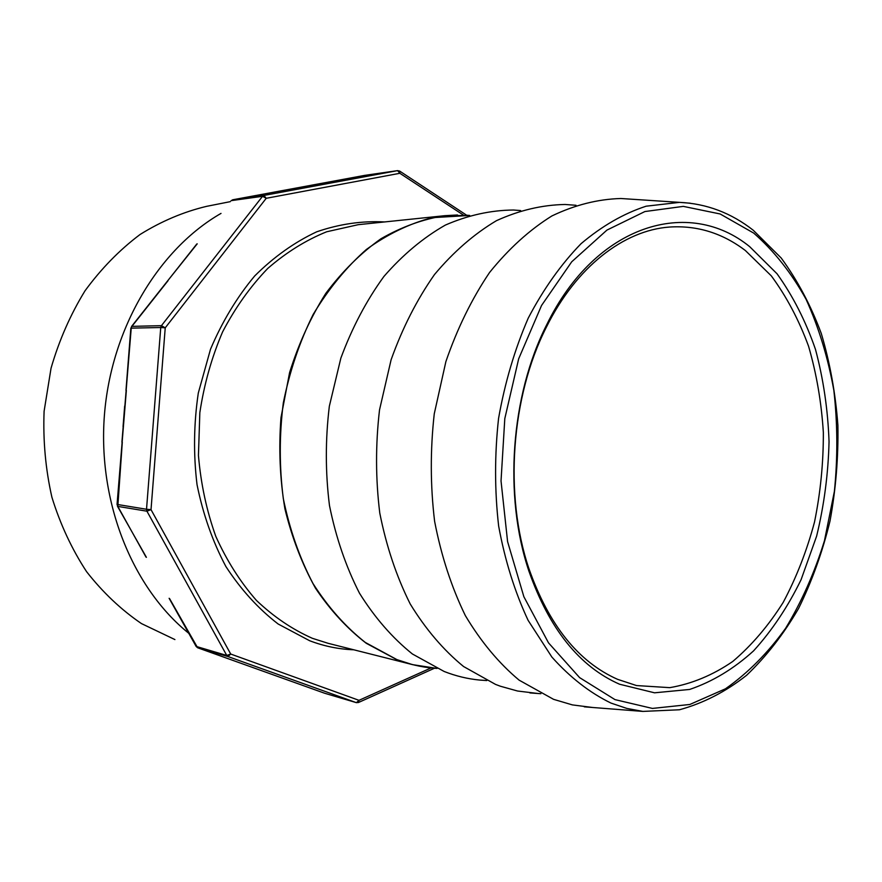 <?xml version="1.0" encoding="UTF-8"?>
<svg xmlns="http://www.w3.org/2000/svg" width="882" height="882" viewBox="0 0 882 882"><rect width="100%" height="100%" fill="white"/><g stroke="black" fill="none" stroke-linecap="round" stroke-linejoin="round"><path stroke-width="1.32" d="M619.55 684.223C579.441 666.572 549.232 628.888 528.935 571.183C503.512 495.982 510.733 395.61 546.664 324.83C596.023 223.51 689.228 197.226 749.689 246.662L777.031 273.762C792.896 295.889 805.718 321.103 815.486 349.426C823.38 378.962 827.9 409.7 829.047 441.65C828.253 473.766 824.119 505.232 816.644 536.069L801.099 579.661C787.891 606.783 772.048 630.509 753.581 650.861C733.846 668.799 712.535 681.654 689.636 689.448L654.543 692.811L619.55 684.223M745.367 250.532C722.435 233.091 697.144 225.263 669.504 227.049C623.883 230.301 576.122 266.794 546.212 327.487C511.064 396.779 504.008 494.879 528.869 568.482C548.725 624.985 578.305 661.941 617.632 679.349L636.506 685.557L669.769 687.651C691.852 683.859 712.865 675.127 732.788 661.445C751.729 645.326 768.52 625.647 783.183 602.406C796.391 577.6 806.843 550.798 814.516 522.012C820.514 492.553 823.457 462.708 823.347 432.478C821.473 402.49 816.545 373.748 808.562 346.24C798.883 319.89 786.457 296.429 771.298 275.857L745.367 250.532M592.528 707.474L572.407 704.905L553.576 699.338L519.112 680.143C498.859 663.22 480.933 641.688 465.321 615.559C451.474 587.114 441.232 555.704 434.617 521.339C430.328 485.927 430.207 450.096 434.253 413.856L445.884 361.598C457.284 328.468 471.837 298.766 489.554 272.505C508.682 248.768 529.465 229.904 551.912 215.936C574.832 204.966 597.82 199.156 620.884 198.505L629.12 199.045M538.064 693.506L517.536 691.014L500.392 686.229L495.552 684.41L463.59 666.538C443.459 650.078 425.664 629.208 410.196 603.938C396.47 576.464 386.338 546.19 379.789 513.115C375.578 479.058 375.478 444.649 379.525 409.876L391.101 359.79C402.424 328.071 416.888 299.66 434.484 274.556C453.491 251.899 474.141 233.928 496.456 220.676C519.233 210.302 542.099 204.911 565.053 204.481L573.212 205.076M486.798 680.551L479.698 680.066C467.692 678.919 455.84 676.053 444.153 671.478L412.423 654.003C392.457 637.973 374.817 617.72 359.503 593.244C345.931 566.685 335.921 537.447 329.482 505.562C325.348 472.752 325.293 439.644 329.339 406.238L340.86 358.136C352.105 327.707 366.46 300.475 383.924 276.452C402.776 254.788 423.272 237.644 445.421 225.053C468.033 215.23 490.734 210.225 513.533 210.015L520.634 210.555M174.912 639.571L141.451 623.585C121.11 609.716 102.83 592.417 86.59 571.679C71.872 549.21 60.318 524.415 51.917 497.294C45.566 469.257 42.953 440.592 44.1 411.266L51.046 368.213C59.116 340.331 70.45 314.521 85.036 290.784C101.21 268.679 119.544 249.915 140.051 234.502C161.395 221.228 183.566 211.845 206.564 206.355L230.312 201.647M244.49 664.543L324.697 693.263L356.317 702.634L227.997 656.55L197.8 647.829L244.38 664.51M188.781 633.309C132.664 588.184 97.704 502.508 104.396 415.334C111.132 328.159 158.76 249.11 221.018 213.4M123.061 426.59L124.671 406.018M320.023 183.643L232.716 199.784L263.939 195.429L266.232 198.296L165.232 327.828L151.02 509.642L146.93 511.196L117.813 506.4L146.037 557.137M126.358 390.439L117.052 504.416L146.522 509.267L160.745 327.509L131.231 328.148L121.925 442.147M196.807 243.983L131.539 326.483M197.215 243.829L167.635 280.851M281.303 190.799L232.639 199.806M364.729 175.375L320.1 183.632M130.845 328.214L131.914 326.362L130.845 328.192L125.972 390.428M168.032 280.708L131.914 326.362L161.439 325.667L160.745 327.509L165.232 327.828L161.439 325.667L262.549 196.3L263.939 195.429L397.573 170.634L399.877 173.291L266.232 198.296L262.549 196.3L231.393 200.622L232.76 199.773L230.974 200.809M122.3 442.202L117.813 506.4L117.052 504.438M146.401 557.336L117.46 506.235M324.785 693.285L356.416 702.656L358.5 702.48L359.007 700.33L230.72 654.047L151.02 509.642L146.522 509.267L146.93 511.196L226.762 655.458L227.997 656.55L230.72 654.047L226.762 655.458L196.124 646.407L169.124 598.294M434.44 668.247L358.346 702.557M469.643 215.417L444.848 215.682L358.246 224.678L326.66 231.779C305.845 240.191 286.187 252.439 267.687 268.514C250.234 286.65 235.207 307.774 222.595 331.897C211.691 357.364 204.106 384.287 199.839 412.655L198.439 455.41C200.842 483.81 206.631 510.81 215.814 536.388C226.773 560.665 240.301 581.999 256.419 600.399C273.685 616.794 292.35 629.439 312.415 638.325L328.115 643.309L412.533 664.631L396.437 659.46L366.317 643.32C347.31 628.69 330.364 610.311 315.48 588.195C302.129 564.193 291.942 537.722 284.908 508.793C279.914 478.937 278.613 448.552 280.983 417.638L289.594 372.59C298.645 343.671 310.718 317.266 325.822 293.353C342.348 271.347 360.705 253.167 380.903 238.79C401.74 226.817 423.051 219.122 444.848 215.682L457.493 214.976M353.781 649.791C338.875 649.251 324.19 646.241 309.703 640.762L278.128 623.993C258.316 608.723 240.896 589.562 225.88 566.52C212.639 541.57 203.025 514.272 197.028 484.626C193.345 454.219 193.775 423.691 198.296 393.052L210.511 349.228C222.176 321.687 236.905 297.278 254.666 275.989C273.784 256.949 294.456 242.23 316.693 231.812C339.327 224.028 361.962 220.732 384.574 221.944M614.974 699.613L652.404 708.422L689.834 704.475L725.456 688.809C747.837 673.12 767.88 652.956 785.597 628.326C801.694 601.7 814.648 572.495 824.461 540.71L834.394 491.318C837.801 457.427 837.613 423.823 833.865 390.505C828.066 357.894 818.816 327.52 806.115 299.384C791.54 273.067 774.076 250.973 753.724 233.102L720.153 213.973L683.318 206.377L644.896 211.548L606.937 230.092L571.712 261.8L541.559 305.459L518.671 358.809L504.802 418.608L501.031 480.955L507.591 541.647L523.875 596.739L548.516 642.868L579.606 677.619L614.974 699.613M620.884 198.505L679.537 202.364C706.614 203.621 731.211 212.937 753.327 230.312L781.209 258.018C797.471 280.244 810.834 305.415 821.296 333.517C829.995 362.822 835.541 393.438 837.9 425.356C838.44 457.549 835.816 489.455 830.006 521.075C822.454 552.077 811.98 581.194 798.585 608.448C783.635 634.18 766.315 656.462 746.591 675.292C725.71 691.742 703.329 703.241 679.46 709.767L642.901 711.41L626.837 708.422L610.972 703.075C589.749 692.734 570.037 677.387 551.856 657.035L528.109 620.333C514.79 591.888 504.967 560.467 498.65 526.069C494.593 490.613 494.57 454.737 498.562 418.443C504.868 382.711 514.757 349.272 528.241 318.126C543.488 289.009 561.106 264.181 581.073 243.675C601.954 226.024 623.629 213.532 646.12 206.201L679.537 202.364L690.253 203.202M436.976 668.402L434.12 668.203M424.948 667.134L412.533 664.631L437.042 668.435M469.489 215.473L432.136 217.678C409.369 223.631 387.463 234.226 366.405 249.452C346.262 267.246 328.523 288.91 313.176 314.444C299.604 341.808 289.649 371.289 283.309 402.898C279.263 435.058 279.263 466.964 283.309 498.617C289.638 529.409 299.505 557.667 312.912 583.399C328.038 607.125 345.49 626.804 365.269 642.427L396.724 659.504C408.774 664.19 420.99 667.068 433.382 668.159L436.888 668.369M463.348 215.043L399.877 173.291L399.722 171.119L397.639 170.623L364.773 175.364L281.336 190.788M356.416 702.656L359.007 700.33L431.044 667.939M281.667 677.861L324.543 693.208M466.721 215.23L469.577 215.44M169.509 598.514L197.634 647.763M364.95 175.342L397.639 170.623M399.568 171.02L466.611 215.197M528.869 568.482L528.935 571.183M546.212 327.487L546.664 324.83M642.901 711.41L584.292 706.835M540.864 693.704L529.895 692.921M486.732 680.518L479.698 680.066M520.556 210.578L513.533 210.015M576.023 205.274L565.053 204.481M196.19 646.528L197.744 647.807L281.601 677.839"/></g></svg>
